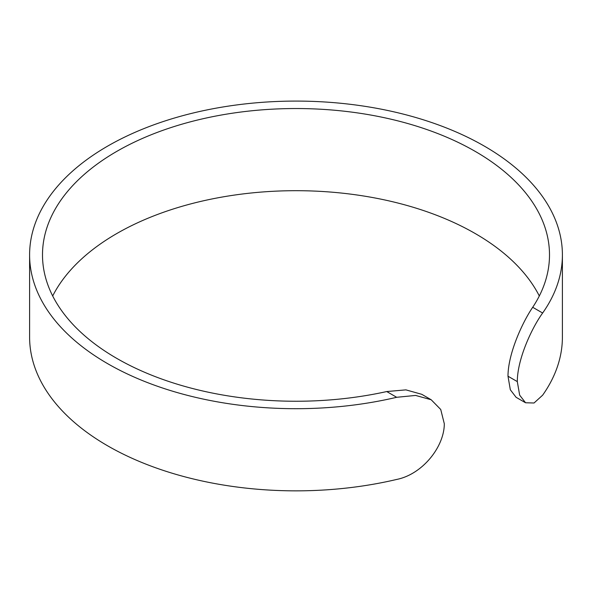 <?xml version="1.0" encoding="UTF-8"?>
<svg xmlns="http://www.w3.org/2000/svg" width="592" height="592" viewBox="0 0 592 592"><rect width="100%" height="100%" fill="white"/><g stroke="black" fill="none" stroke-linecap="round" stroke-linejoin="round"><path stroke-width="0.89" d="M542.642 313.02C532.378 327.065 517.341 358.508 517.304 381.596L519.658 395.145L525.548 402.767L516.106 397.313L510.326 389.773L507.995 376.223C508.003 353.209 522.943 321.478 532.704 307.285L542.642 313.02A266.4 153.802 0 0 0 562.4 254.893A266.4 153.802 0 0 0 484.374 146.135A266.4 153.802 0 0 0 194.05 112.791A266.4 153.802 0 0 0 29.6 254.893A266.4 153.802 0 0 0 107.626 363.651A266.4 153.802 0 0 0 396.684 397.291L386.746 391.549L405.92 389.869L421.756 394.309L431.191 399.755L415.606 395.434L396.684 397.291M29.6 254.893L29.6 337.055A266.4 153.802 0 0 0 107.626 445.806A266.4 153.802 0 0 0 396.684 479.446C422.414 474.333 444.318 446.856 444.303 423.739L440.729 409.479L431.191 399.763M52.688 295.97A253.502 146.357 180 0 1 475.25 233.559A253.502 146.357 180 0 1 539.312 295.97M386.746 391.549A253.502 146.357 180 0 1 116.75 358.382A253.502 146.357 180 0 1 42.498 254.893A253.502 146.357 180 0 1 198.993 119.673A253.502 146.357 180 0 1 475.25 151.404A253.502 146.357 180 0 1 549.502 254.893A253.502 146.357 180 0 1 532.704 307.285M525.548 402.767L534.043 402.997L542.642 395.182A266.4 153.802 0 0 0 562.4 337.055L562.4 254.893M517.304 381.596L507.995 376.223"/></g></svg>
